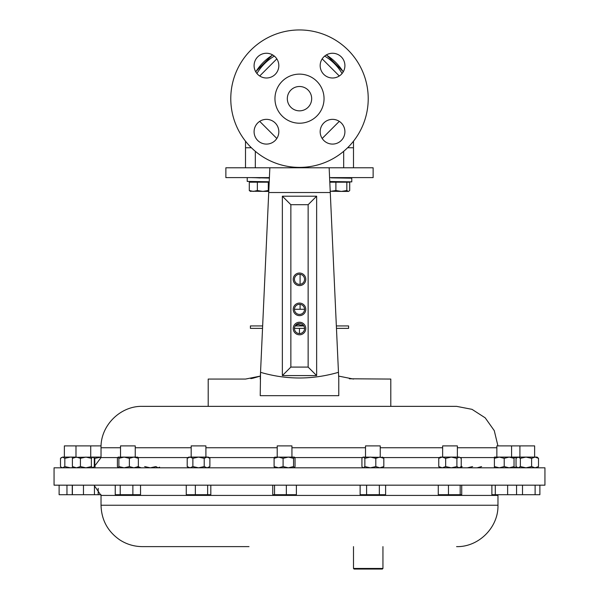 <?xml version="1.0" encoding="UTF-8"?>
<svg xmlns="http://www.w3.org/2000/svg" width="599" height="599" viewBox="0 0 599 599"><rect width="100%" height="100%" fill="white"/><g stroke="black" fill="none" stroke-linecap="round" stroke-linejoin="round"><path stroke-width="0.9" d="M331.292 177.866L351.785 178.188L351.785 181.879L344.904 182.044M346.828 182.186L346.828 190.534L341.363 191.41L348.588 191.41L349.704 190.534L349.704 182.186L329.802 182.186L329.772 181.534L351.351 181.841M332.632 177.633L338.772 177.955M338.772 181.647L344.904 181.969M251.026 177.603L269.385 178.068M247.934 177.671L247.215 177.723L247.215 181.415L269.213 181.759M269.206 181.999L266.368 182.044M254.096 177.633L260.228 177.955M260.228 181.647L266.368 181.969M353.5 141.184L353.5 147.758L348.588 147.758L348.588 146.77M353.5 167.787L353.5 147.758M329.195 168.881L329.151 167.787L269.849 167.787L373.132 167.787L373.132 177.603L329.6 177.603M245.5 167.787L245.5 141.184M250.412 146.77L250.412 147.758L251.4 147.758M250.412 147.758L245.5 147.758M347.6 147.758L348.588 147.758M276.82 58.874L259.704 75.991M339.296 75.991L322.18 58.874M259.704 121.357L276.82 138.474M322.18 138.474L339.296 121.357M332.542 53.259A12.369 12.369 0 0 0 320.173 65.628A12.369 12.369 0 0 0 332.542 77.997A12.369 12.369 0 0 0 344.912 65.628A12.369 12.369 0 0 0 332.542 53.259M266.458 53.259A12.369 12.369 0 0 0 254.088 65.628A12.369 12.369 0 0 0 266.458 77.997A12.369 12.369 0 0 0 278.827 65.628A12.369 12.369 0 0 0 266.458 53.259M266.458 119.351A12.369 12.369 0 0 0 254.088 131.72A12.369 12.369 0 0 0 266.458 144.089A12.369 12.369 0 0 0 278.827 131.72A12.369 12.369 0 0 0 266.458 119.351M332.542 119.351A12.369 12.369 0 0 0 320.173 131.72A12.369 12.369 0 0 0 332.542 144.089A12.369 12.369 0 0 0 344.912 131.72A12.369 12.369 0 0 0 332.542 119.351M299.5 167.398A68.72 68.72 0 0 0 368.22 98.67A68.72 68.72 0 0 0 299.5 29.95A68.72 68.72 0 0 0 230.78 98.67A68.72 68.72 0 0 0 299.5 167.398M299.5 123.214A24.544 24.544 0 0 0 324.044 98.67A24.544 24.544 0 0 0 299.5 74.126A24.544 24.544 0 0 0 274.956 98.67A24.544 24.544 0 0 0 299.5 123.214M299.5 110.845A12.175 12.175 0 0 0 311.675 98.67A12.175 12.175 0 0 0 299.5 86.496A12.175 12.175 0 0 0 287.325 98.67A12.175 12.175 0 0 0 299.5 110.845M269.4 177.603L225.868 177.603L225.868 167.787L269.849 167.787L268.734 192.331M329.151 167.787L330.274 192.526L268.726 192.526L269.849 167.787M252.86 378.239L260.363 376.097L260.535 372.323L260.363 376.097L245.515 379.062L208.197 379.062L208.197 406.354L195.925 406.354M335.897 182.186L335.897 190.534L330.221 191.41L330.266 192.331M349.382 378.785L390.803 379.062L390.803 406.354L403.075 406.354L142.42 406.354C120.302 405.785 100.46 425.634 101.029 447.745L101.029 457.569L93.676 467.4M250.824 378.613L252.785 378.254M260.228 395.677L338.772 395.677L260.228 395.677L260.535 372.323C286.359 379.878 312.334 379.878 338.465 372.323L338.772 379.062L338.637 376.097L353.485 379.062M260.228 379.062L260.363 376.097M338.772 379.062L338.772 395.677M304.547 328.522A5.047 5.047 0 0 0 299.5 323.475A5.047 5.047 0 0 0 294.453 328.522A5.047 5.047 0 0 0 299.5 333.568A5.047 5.047 0 0 0 304.547 328.522M305.782 328.522A6.282 6.282 0 0 0 299.5 322.24A6.282 6.282 0 0 0 293.218 328.522A6.282 6.282 0 0 0 299.5 334.804A6.282 6.282 0 0 0 305.782 328.522M304.547 279.314A5.047 5.047 0 0 0 299.5 274.267A5.047 5.047 0 0 0 294.453 279.314A5.047 5.047 0 0 0 299.5 284.36A5.047 5.047 0 0 0 304.547 279.314M305.782 279.314A6.282 6.282 0 0 0 299.5 273.032A6.282 6.282 0 0 0 293.218 279.314A6.282 6.282 0 0 0 299.5 285.603A6.282 6.282 0 0 0 305.782 279.314M304.547 309.361A5.047 5.047 0 0 0 299.5 304.314A5.047 5.047 0 0 0 294.453 309.361A5.047 5.047 0 0 0 299.5 314.408A5.047 5.047 0 0 0 304.547 309.361M305.782 309.361A6.282 6.282 0 0 0 299.5 303.079A6.282 6.282 0 0 0 293.218 309.361A6.282 6.282 0 0 0 299.5 315.643A6.282 6.282 0 0 0 305.782 309.361M308.141 367.09L308.141 204.701L290.859 204.701L290.859 367.09L308.141 367.09L316.639 375.588L282.361 375.588L282.361 196.202L316.639 196.202L308.141 204.701M282.361 196.202L290.859 204.701M282.361 375.588L290.859 367.09M316.639 196.202L316.639 375.588M268.726 192.526L260.535 372.323M330.274 192.526L338.465 372.323M299.448 333.568L299.448 328.372M262.542 328.372L250.412 328.372L250.412 325.931L262.647 325.931M336.353 325.931L348.588 325.931L348.588 328.372L336.458 328.372M304.547 328.372L294.453 328.372M303.828 325.931L295.172 325.931M295.359 325.639L297.92 324.418L297.92 323.73M294.453 309.279L304.547 309.279M300.092 309.279L300.092 304.344M300.092 284.33L300.092 274.305M297.92 324.418L303.82 325.908M257.36 182.186L257.36 190.534L253.325 191.41L249.296 190.534L250.734 191.41L249.296 190.534L249.296 182.186L269.198 182.186M268.292 182.186L268.292 190.534L262.826 191.41L257.36 190.534M268.794 191.029L268.292 190.534M250.083 191.223L268.779 191.41M330.221 191.253L341.363 191.41L335.897 190.534M348.266 191.41L346.828 190.534M497.934 445.896L494.272 430.636L485.19 417.832L471.997 409.334L456.58 406.354L403.075 406.354M544.94 467.812L54.06 467.812L54.06 485.168L544.94 485.168L544.94 467.812M101.029 505.234L101.029 495.418L497.971 495.418L497.971 505.234L101.029 505.234C101.441 519.902 107.663 531.433 119.695 539.834C126.606 544.311 134.183 546.573 142.42 546.625L249.004 546.625M382.948 568.458L382.364 569.05L354.084 569.05L353.5 568.458L382.948 568.458L382.948 546.625M210.818 485.168L210.818 494.714L186.267 494.714L186.267 485.168M207.636 494.714L207.636 485.168M195.356 494.714L195.356 485.168M101.006 494.714L59.114 494.714L59.114 485.168M98.191 494.714L98.191 488.342M539.886 485.168L539.886 494.714L495.291 494.714L495.291 485.168M507.63 494.714L507.63 485.168M495.291 494.714L491.884 494.714L491.884 485.168M516.555 494.714L516.555 485.168M522.5 494.714L522.5 485.168M535.117 494.714L535.117 485.168M296.385 485.168L296.385 494.714L272.755 494.714L272.755 485.168M274.537 494.714L274.537 485.168M286.352 494.714L286.352 485.168M66.961 494.714L66.961 485.168M140.533 485.168L140.533 494.714L115.24 494.714L115.24 485.168M132.873 494.714L132.873 485.168M120.219 494.714L120.219 485.168M461.732 485.168L461.732 494.714L438.273 494.714L438.273 485.168M448.456 494.714L448.456 485.168M460.182 494.714L460.182 485.168M385.614 485.168L385.614 494.714L360.126 494.714L360.126 485.168M366.603 494.714L366.603 485.168M379.347 494.714L379.347 485.168M72.262 494.714L72.262 485.168M94.447 494.714L94.447 485.168M83.471 494.714L83.471 485.168M72.382 494.714L72.382 485.168M208.362 467.812L209.882 466.584L207.044 467.812L204.214 466.584L198.546 467.812L192.878 466.584L192.878 458.317L190.04 457.097L187.21 458.317L187.21 466.584L190.04 467.812L192.878 466.584M209.882 466.584L209.882 458.317L207.044 457.097L204.214 458.317L198.546 457.097L192.878 458.317M204.214 466.584L204.214 458.317M209.882 458.317L208.362 457.097L207.366 457.112M207.044 457.097L188.722 457.097L187.21 458.317M191.178 457.097L191.178 445.896L205.906 445.896L205.906 457.097M95.241 466.793L94.784 466.584L94.784 458.317L94.103 458.018M94.784 466.584L94.103 466.891M101.029 457.194L94.784 458.317M101.029 457.097L92.838 457.097L91.37 458.317L85.897 457.097L80.423 458.317L76.41 457.097L72.404 458.317L73.872 457.097M64.37 457.097L64.37 445.896L101.066 445.896M494.4 458.317L494.4 457.097L514.039 457.097L514.039 458.317L509.128 457.097L504.216 458.317L499.311 457.097L494.4 458.317L494.4 467.812M514.039 467.812L514.039 458.317M514.039 466.584L509.128 467.812L504.216 466.584L504.216 458.317M504.216 466.584L499.311 467.812L494.4 466.584M499.311 457.097L496.856 457.097L496.856 445.896L534.63 445.896L534.63 457.097M511.583 445.896L511.583 457.097L537.086 457.097L538.508 458.317L535.057 457.097L531.605 458.317L525.989 457.097L520.366 458.317L520.366 466.584L518.202 467.812L516.031 466.584L516.031 458.317L518.202 457.097L520.366 458.317M537.086 467.812L538.508 466.584L538.508 458.317M538.508 466.584L535.057 467.812L531.605 466.584L531.605 458.317M531.605 466.584L525.989 467.812L520.366 466.584M518.202 457.097L519.483 457.097M293.562 466.584L293.562 458.317L294.386 457.097L295.045 458.317L295.045 466.584L294.304 467.812L293.562 466.584L288.329 467.812L283.095 466.584L283.095 458.317L278.595 457.097L274.095 458.317L274.836 457.097M293.562 458.317L288.329 457.097L283.095 458.317M283.095 466.584L278.595 467.812L274.095 466.584L274.095 458.317M274.095 466.584L274.836 467.812M294.304 457.097L274.671 457.164M277.21 457.097L277.21 445.896L291.938 445.896L291.938 457.097M73.16 467.512L70.45 467.812L64.827 466.584L62.663 467.812L61.105 467.16L60.492 466.584L60.492 458.317L62.663 457.097L61.105 457.748M73.16 457.396L70.45 457.097L64.827 458.317L62.663 457.097L63.943 457.097M64.827 466.584L64.827 458.317M75.991 445.896L75.991 457.097L62.663 457.097M141.207 467.812L137.763 466.584M159.626 467.16L158.069 467.812L155.897 466.584L150.282 467.812L144.659 466.584M137.62 467.812L138.362 466.584L133.862 467.812L129.369 466.584L124.128 467.812L118.894 466.584L118.894 458.317L118.153 457.097L117.411 458.317L117.411 466.584L118.07 467.812M138.362 466.584L138.362 458.317L133.862 457.097L129.369 458.317L124.128 457.097L118.894 458.317M129.369 466.584L129.369 458.317M118.894 466.584L118.153 467.812M137.62 457.097L138.362 458.317M137.785 457.164L118.153 457.097M120.526 457.097L120.526 445.896L135.247 445.896L135.247 457.097L133.862 457.097M124.128 457.097L123.551 457.097M460.631 457.748L459.074 457.097L461.237 458.317L461.237 466.584L459.074 467.812L456.902 466.584L456.902 458.317L451.287 457.097L445.663 458.317L442.212 457.097L438.76 458.317L438.76 466.584L440.183 467.812M457.793 457.097L459.074 457.097L456.902 458.317M456.902 466.584L451.287 467.812L445.663 466.584L445.663 458.317M459.074 457.097L440.183 457.097L438.76 458.317M445.663 466.584L442.212 467.812L438.76 466.584M442.639 457.097L442.639 445.896L457.366 445.896L457.366 457.097M462.121 466.584L461.38 467.812M467.355 467.812L472.596 466.584M481.589 466.584L477.089 467.812M382.357 467.812L383.824 466.584L379.811 467.812L375.805 466.584L375.805 458.317L370.332 457.097L364.858 458.317L363.391 457.097L362.709 457.374L363.054 457.097L361.923 458.317L361.923 466.584L363.054 467.812M382.357 457.097L383.824 458.317L379.811 457.097L375.805 458.317M383.824 466.584L383.824 458.317M375.805 466.584L370.332 467.812L364.858 466.584L364.858 458.317M364.858 466.584L363.391 467.812M383.038 457.374L363.391 457.097M365.51 457.097L365.51 445.896L380.238 445.896L380.238 457.097L379.811 457.097M517.424 467.789L514.039 467.085M517.424 457.119L514.039 457.823M93.174 457.097L94.305 458.317L94.305 466.584L92.838 467.812L91.37 466.584L85.897 467.812L80.423 466.584L76.41 467.812L72.404 466.584L72.404 458.317M91.37 466.584L91.37 458.317M80.423 466.584L80.423 458.317M72.404 466.584L73.872 467.812M92.838 457.097L73.19 457.374M350.774 178.128L351.418 178.158M247.215 177.723L247.215 181.415M343.676 167.787L343.676 151.315M255.324 167.787L255.324 151.315M255.788 71.895A51.259 51.259 0 0 1 272.725 54.966M326.275 54.966A51.259 51.259 0 0 1 343.212 71.895M256.911 73.505A49.47 49.47 0 0 1 274.327 56.089M324.673 56.089A49.47 49.47 0 0 1 342.089 73.505M496.856 447.745L457.366 447.745M442.639 447.745L380.238 447.745M494.4 457.569L460.399 457.569M439.599 457.569L383.24 457.569M362.5 457.569L294.753 457.569M274.387 457.569L208.946 457.569M188.146 457.569L138.07 457.569M117.703 457.569L101.029 457.569M365.51 447.745L291.938 447.745M277.21 447.745L205.906 447.745M191.178 447.745L135.247 447.745M120.526 447.745L101.029 447.745M255.683 71.715L272.538 54.861M326.462 54.861L343.317 71.715M344.904 177.603L344.904 178.03M344.904 181.789L344.904 182.186M266.368 177.603L266.368 178.03M266.368 181.789L266.368 182.186M254.096 181.579L254.096 182.186M332.632 181.579L332.632 182.186M101.029 495.418L94.447 485.849M497.971 505.234C498.54 527.36 478.691 547.201 456.58 546.625M497.971 495.418L497.994 494.714M188.722 467.812L187.21 466.584M517.454 467.812L516.645 467.16M517.454 457.097L516.645 457.748M519.91 445.896L519.91 457.097M61.914 467.812L61.105 467.16M459.822 467.812L460.631 467.16M90.719 445.896L90.719 457.097M353.5 568.458L353.5 546.625"/></g></svg>
